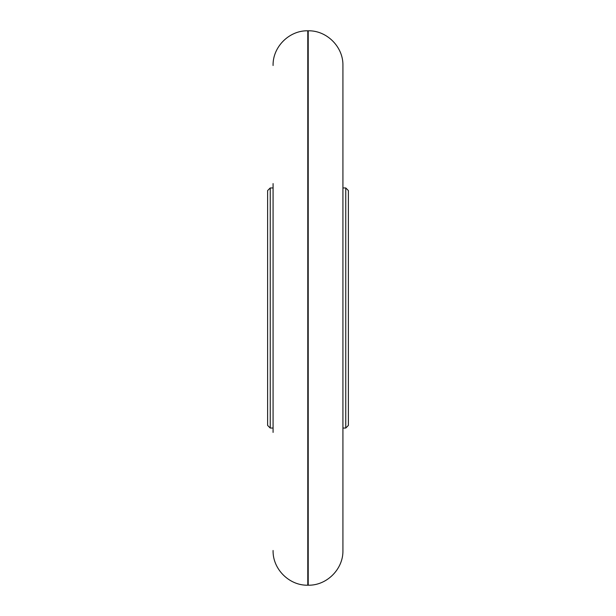 <?xml version="1.0" encoding="UTF-8"?>
<svg xmlns="http://www.w3.org/2000/svg" width="616" height="616" viewBox="0 0 616 616"><rect width="100%" height="100%" fill="white"/><g stroke="black" fill="none" stroke-linecap="round" stroke-linejoin="round"><path stroke-width="0.92" d="M273.08 183.591L273.08 432.409M342.92 308L342.92 550.496C343.397 569.045 326.765 585.677 308.216 585.2L308.216 30.8C326.765 30.323 343.397 46.955 342.92 65.504L342.92 308M345.761 187.949L345.761 428.051L348.379 425.425L348.379 190.575L345.761 187.949L342.92 187.949M267.621 342.334L267.621 190.575L270.239 187.949L270.239 428.051L267.621 425.425L267.621 342.334M273.08 65.504C272.603 46.955 289.235 30.323 307.784 30.8L307.784 585.2C289.235 585.677 272.603 569.045 273.08 550.496M307.784 585.2L308.216 585.2M307.784 30.8L308.216 30.8M345.761 428.051L342.92 428.051M273.08 187.949L270.239 187.949M273.08 428.051L270.239 428.051"/></g></svg>
